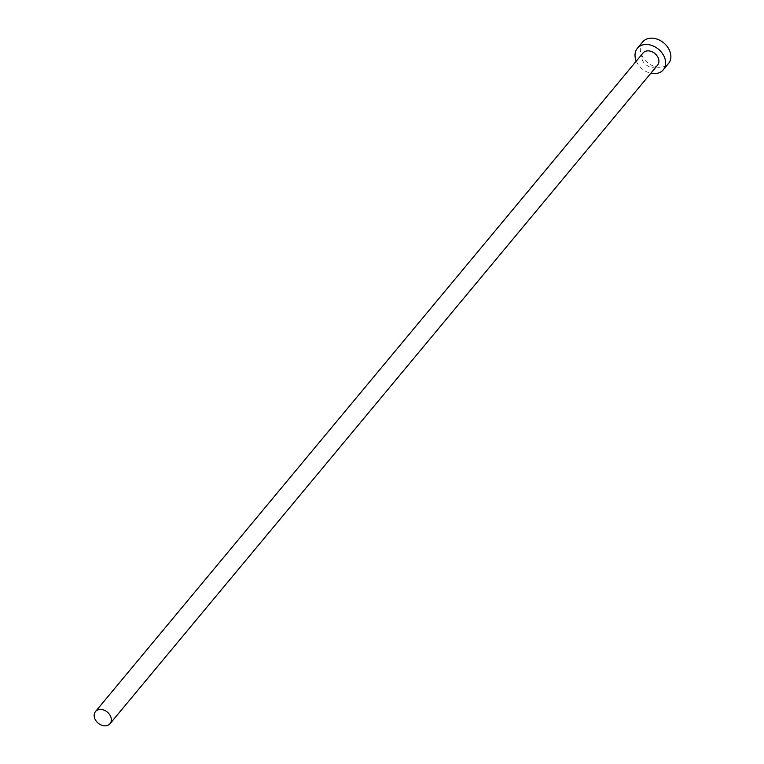 <?xml version="1.0" encoding="UTF-8"?>
<svg xmlns="http://www.w3.org/2000/svg" width="764" height="764" viewBox="0 0 764 764"><rect width="100%" height="100%" fill="white"/><g stroke="black" fill="none" stroke-linecap="round" stroke-linejoin="round"><path stroke-width="0.57" stroke-dasharray="3.82 2.86" d="M643.04 53.002A9.474 7.182 -140.3 0 0 643.613 62.314A9.474 7.182 -140.3 0 0 653.258 67.222A9.474 7.182 -140.3 0 0 657.603 65.112M642.639 41.953A16.837 12.768 -140.3 0 0 643.67 58.522A16.837 12.768 -140.3 0 0 660.812 67.242A16.837 12.768 -140.3 0 0 668.529 63.488M636.288 61.12A16.837 12.768 -140.3 0 0 650.852 73.229"/><path stroke-width="1.15" d="M105.69 725.8A9.474 7.182 -140.3 0 0 110.035 723.689A9.474 7.182 -140.3 0 0 109.453 714.369A9.474 7.182 -140.3 0 0 99.807 709.46A9.474 7.182 -140.3 0 0 95.471 711.58A9.474 7.182 -140.3 0 0 96.054 720.891A9.474 7.182 -140.3 0 0 105.69 725.8M110.035 723.689L657.603 65.112A9.474 7.182 -140.3 0 0 657.021 55.791A9.474 7.182 -140.3 0 0 647.375 50.882A9.474 7.182 -140.3 0 0 643.04 53.002L95.471 711.58M650.852 73.229A16.837 12.768 -140.3 0 0 655.55 73.573A16.837 12.768 -140.3 0 0 663.267 69.82A16.837 12.768 -140.3 0 0 662.235 53.251A16.837 12.768 -140.3 0 0 645.093 44.532A16.837 12.768 -140.3 0 0 637.367 48.294A16.837 12.768 -140.3 0 0 636.288 61.12M663.267 69.82L668.529 63.488A16.837 12.768 -140.3 0 0 667.497 46.919A16.837 12.768 -140.3 0 0 650.355 38.2A16.837 12.768 -140.3 0 0 642.639 41.953L637.367 48.294"/></g></svg>

